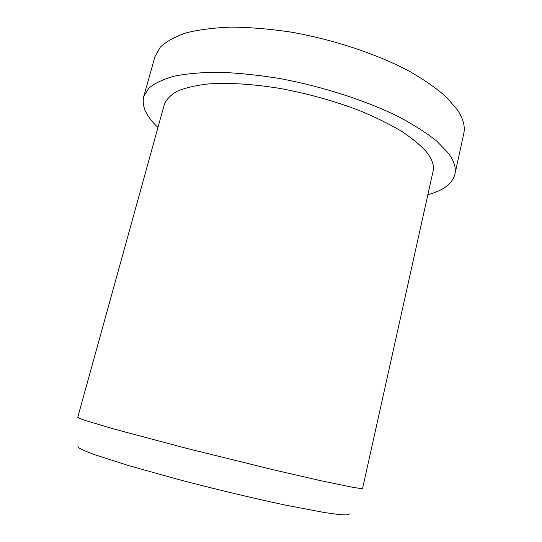 <?xml version="1.0" encoding="UTF-8"?>
<svg xmlns="http://www.w3.org/2000/svg" width="542" height="542" viewBox="0 0 542 542"><rect width="100%" height="100%" fill="white"/><g stroke="black" fill="none" stroke-linecap="round" stroke-linejoin="round"><path stroke-width="0.81" d="M157.966 127.431C146.293 116.489 141.537 106.218 143.705 96.632L148.671 88.353C154.443 83.4 162.925 79.349 174.124 76.185C186.855 73.644 201.929 72.337 219.347 72.255C237.891 72.953 257.714 74.992 278.825 78.373C321.562 86.198 365.2 100.243 398.153 116.476C413.682 124.707 426.574 132.939 436.832 141.177L448.241 153.034C454.101 160.96 456.33 168.027 454.914 174.226C452.326 183.711 443.309 190.54 427.862 194.72M143.705 96.632L154.917 56.754L160.188 47.33C166.137 41.612 174.768 36.802 186.082 32.913C198.907 29.674 214.029 27.737 231.441 27.1C249.957 27.296 269.699 28.95 290.681 32.059C333.127 39.458 376.27 53.773 408.702 70.887C423.959 79.599 436.595 88.4 446.608 97.296L457.665 110.209C463.302 118.908 465.321 126.753 463.735 133.752L454.914 174.226M351.209 486.994C358.763 488.349 362.571 488.776 362.625 488.254L433.072 171.272C434.379 165.588 432.157 159.104 426.398 151.821C420.348 145.06 411.92 138.115 401.127 130.995C389.054 123.888 375.118 117.058 359.326 110.521C334.089 100.927 307.571 93.556 279.76 88.4C252.755 83.99 227.979 82.533 207.952 83.983C195.547 85.446 185.35 87.838 177.37 91.158C170.73 94.918 166.401 99.294 164.375 104.281L77.757 417.225C78.265 417.841 81.246 419.068 86.693 420.91L114.918 429.271L187.762 448.654L273.459 469.812L320.681 480.679L351.209 486.994M77.777 445.964L78.536 447.658C81.232 449.345 86.429 451.628 94.125 454.508L128.461 465.544L177.674 479.304C214.259 488.959 253.785 498.403 285.546 505.124L324.611 512.556L337.517 514.365C345.945 515.266 349.814 515.015 349.123 513.62"/></g></svg>
